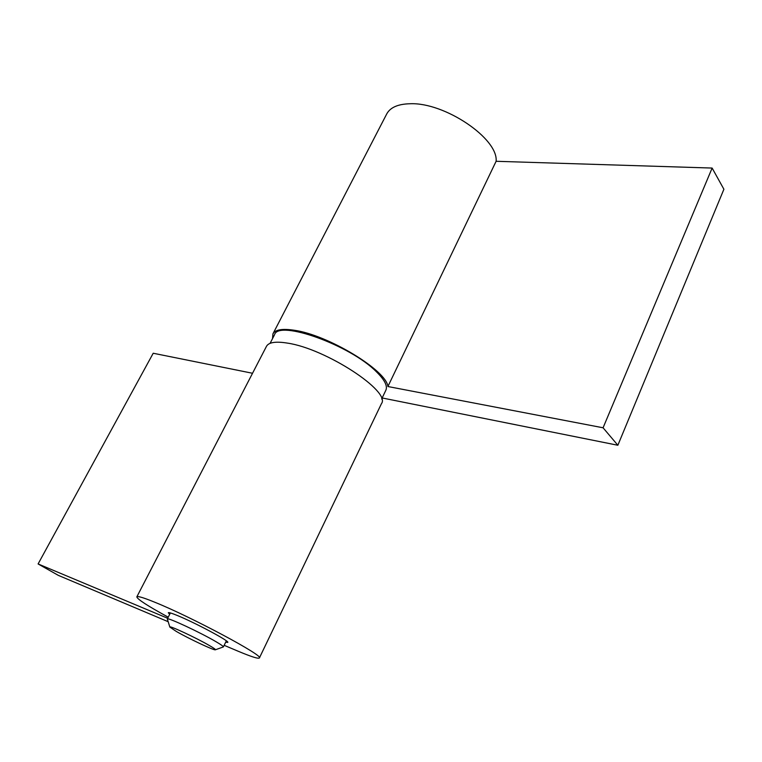 <?xml version="1.0" encoding="UTF-8"?>
<svg xmlns="http://www.w3.org/2000/svg" width="762" height="762" viewBox="0 0 762 762"><rect width="100%" height="100%" fill="white"/><g stroke="black" fill="none" stroke-linecap="round" stroke-linejoin="round"><path stroke-width="1.14" d="M209.502 645.595C213.884 648.138 215.837 649.538 215.37 649.786C214.417 650.719 188.614 638.575 176.232 631.384L169.859 627.097C168.183 624.783 196.453 637.946 209.502 645.595M169.859 627.097L167.326 618.992C166.754 616.801 200.673 632.603 216.16 641.794C221.104 644.7 223.514 646.414 223.371 646.928L215.37 649.786M270.081 343.348L274.549 334.708C278.482 319.545 350.234 345.072 376.447 371.818C384.61 379.847 387.753 385.982 385.877 390.211L381.657 398.983M382.153 397.964L617.858 445.256L603.075 427.787L387.896 386.524C386.62 370.465 327.765 334.775 294.103 330.232C282.321 328.451 275.263 329.651 272.939 333.842L272.539 338.595M617.858 445.256L723.9 189.252L712.127 168.059L496.11 161.287C498.462 138.694 444.751 102.203 410.137 103.746C398.069 104.023 390.268 107.404 386.744 113.909L272.939 333.842M387.896 386.524L496.11 161.287M603.075 427.787L712.127 168.059M169.697 614.305L168.297 612.753C168.669 612.257 171.698 613.181 177.394 615.525C195.158 622.725 230.038 641.385 227.762 642.404L225.676 642.223M168.24 617.182C147.666 605.933 137.189 599.151 136.836 596.856L266.471 346.329C268.729 342.281 275.739 341.214 287.493 343.119C325.726 348.644 391.258 391.563 381.457 403.66L259.394 657.958C258.347 658.978 251.289 656.739 238.22 651.253L224.161 645.319M136.836 596.856C137.522 595.855 143.494 597.637 154.743 602.218C191.176 616.839 264.633 656.149 259.394 657.958M168.135 621.687L58.35 575.377L38.1 563.947L153.21 353.244L252.527 373.266M38.1 563.947L167.688 618.268M223.371 646.928L226.352 640.842M167.326 618.992L170.393 612.943"/></g></svg>
